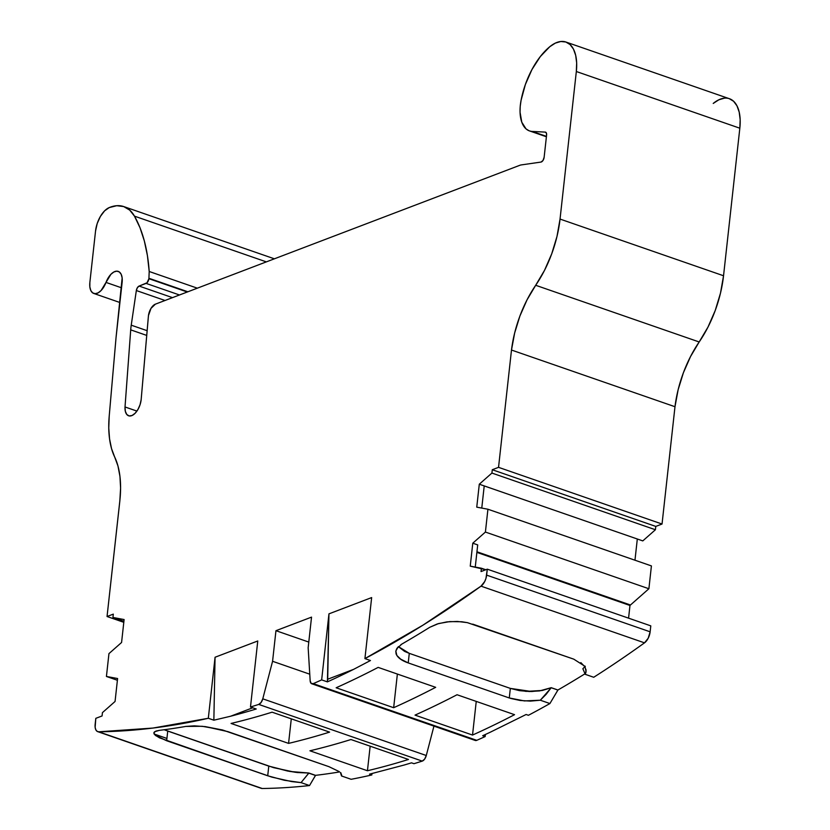 <?xml version="1.0" encoding="UTF-8"?>
<svg xmlns="http://www.w3.org/2000/svg" width="830" height="830" viewBox="0 0 830 830"><rect width="100%" height="100%" fill="white"/><g stroke="black" fill="none" stroke-linecap="round" stroke-linejoin="round"><path stroke-width="1.25" d="M121.533 287.803L106.001 282.418A15.282 7.958 109.1 0 1 116.823 271.151A15.282 7.958 109.1 0 1 122.124 282.428L116.044 337.582L122.155 277.936L121.19 274.315L119.344 271.97L116.823 271.151L113.907 271.96L110.909 274.305L106.001 282.418L121.533 287.803L106.001 282.418A15.282 7.958 109.1 0 1 118.234 271.389A15.282 7.958 109.1 0 1 122.124 282.428L116.044 337.582L109.197 416.287A81.506 42.465 109.1 0 0 114.665 456.998L111.531 448.594L109.55 438.831L108.761 427.979L109.197 416.287A81.506 42.465 109.1 0 0 114.665 456.998A81.506 42.465 109.1 0 1 119.852 500.666L120.589 488.113L119.956 476.441L117.964 465.962L114.665 456.998A81.506 42.465 109.1 0 1 119.852 500.666L107.049 616.514L113.305 614.127L112.942 617.458L124.106 619.543L121.574 642.482L108.948 653.625L106.427 676.46L117.59 678.525L115.059 701.475L102.432 712.628L102.069 715.958L95.813 718.334L95.149 724.289A10.188 5.312 109.1 0 0 97.743 731.655L261.243 788.344A10.188 5.312 -70.9 0 0 262.228 788.5L98.729 731.811A10.188 5.312 109.1 0 1 97.743 731.655M545.829 132.312L545.227 132.105A4.077 2.127 109.1 0 1 546.586 135.103L544.138 157.264L546.586 135.103L546.348 132.976L545.227 132.105A4.077 2.127 109.1 0 1 545.549 132.157A4.077 2.127 109.1 0 1 546.586 135.103L544.138 157.264A4.077 2.127 109.1 0 1 540.994 162.068L521.385 164.9L540.994 162.068L542.996 160.47L544.138 157.264A4.077 2.127 109.1 0 1 540.994 162.068L521.385 164.9A20.377 10.614 109.1 0 0 519.653 165.357L155.397 304.154A10.188 5.312 109.1 0 0 148.466 315.545L150.998 308.376L155.397 304.154L519.653 165.357A20.377 10.614 109.1 0 1 521.385 164.9A20.377 10.614 109.1 0 0 519.653 165.357L155.397 304.154A10.188 5.312 109.1 0 0 148.466 315.545L141.225 398.888A13.778 7.18 109.1 0 1 141.152 399.728A13.778 7.18 109.1 0 0 141.225 398.888L148.383 316.303L141.225 398.888A13.778 7.18 109.1 0 1 141.152 399.728A13.778 7.18 109.1 0 1 128.619 415.788A13.778 7.18 109.1 0 1 125.019 406.97L136.919 411.089L125.019 406.97L125.34 411.338L126.783 414.471L129.138 415.934L132.074 415.498L135.155 413.236L137.946 409.46L140.052 404.739L141.152 399.728A13.778 7.18 109.1 0 1 132.074 415.498A13.778 7.18 109.1 0 1 125.019 406.97L136.919 411.089M106.001 282.418A15.282 7.958 109.1 0 1 95.17 293.685A15.282 7.958 109.1 0 1 89.868 282.397L89.837 286.9L90.802 290.521L92.649 292.865L95.17 293.685L98.085 292.876L101.084 290.531L106.001 282.418A15.282 7.958 109.1 0 1 93.759 293.447A15.282 7.958 109.1 0 1 89.868 282.397L95.543 231.02A20.377 10.614 109.1 0 1 109.228 207.583A61.13 31.851 109.1 0 1 123.784 206.587A61.13 31.851 109.1 0 1 134.481 216.153A171.374 89.287 109.1 0 1 149.203 271.493L197.322 288.176L149.203 271.493L148.923 278.278L187.871 291.776L148.923 278.278A4.077 2.127 109.1 0 1 148.892 278.693L187.279 292.004L148.892 278.693A4.077 2.127 109.1 0 1 146.101 283.404L179.477 294.972L146.101 283.404L139.108 286.07L172.484 297.638L139.108 286.07L137.365 287.72L136.338 290.542A4.077 2.127 109.1 0 1 139.108 286.07L172.484 297.638M475.258 567.077L477.707 544.905L472.778 543.193L477.707 544.905L475.258 567.077L477.707 544.905L472.778 543.193L485.405 532.061L648.894 588.75L630.468 604.997L476.949 551.774L630.468 604.997A10.188 5.312 -70.9 0 0 629.97 605.475L476.877 552.386M117.404 680.268L106.427 676.46L117.59 678.525L115.059 701.475L102.432 712.628L102.069 715.958L95.813 718.334L95.139 727.308L95.792 729.726L97.037 731.282L98.729 731.811A10.188 5.312 109.1 0 1 95.149 724.289L95.813 718.334L102.069 715.958L102.432 712.628L115.059 701.475L117.59 678.525L106.427 676.46L117.404 680.268L106.427 676.46L108.948 653.625L106.427 676.46M650.139 631.817L648.189 638.239L644.505 642.845A10.188 5.312 -70.9 0 0 650.139 631.817L486.639 575.128L487.303 569.173L650.793 625.862L650.139 631.817L486.639 575.128A10.188 5.312 109.1 0 1 481.016 586.156L644.505 642.845A10.188 5.312 -70.9 0 0 650.139 631.817L650.793 625.862L650.139 631.817L486.639 575.128L487.303 569.173L650.793 625.862L487.303 569.173L481.037 571.559L481.41 568.228L485.799 569.743L470.247 566.143L472.778 543.193L485.405 532.061L487.926 509.226L651.415 565.915L648.894 588.75L630.468 604.997A10.188 5.312 -70.9 0 0 629.97 605.475L628.569 618.153L629.97 605.475A10.188 5.312 -70.9 0 1 630.468 604.997L476.949 551.774M486.639 575.128A10.188 5.312 109.1 0 1 481.016 586.156L484.699 581.539L485.965 578.386L487.303 569.173L481.037 571.559L481.41 568.228L470.247 566.143L472.778 543.193L485.405 532.061L648.894 588.75L630.468 604.997M485.405 532.061L487.926 509.226L651.415 565.915L648.894 588.75L485.405 532.061L487.926 509.226L476.752 507.151L479.294 484.212L491.92 473.059L655.41 529.748L642.783 540.901L484.222 485.913L642.783 540.901L655.41 529.748L642.783 540.901L479.294 484.212L476.752 507.151L487.926 509.226L651.415 565.915L648.894 588.75M634.971 560.209L637.316 539.002M154.131 734.011L166.913 738.441M123.919 621.265L112.942 617.458L124.106 619.543L121.574 642.482L108.948 653.625L121.574 642.482L124.106 619.543L112.942 617.458L123.919 621.265L112.942 617.458L113.305 614.127L112.942 617.458M542.332 690.456L551.203 687.769L540.309 700.219L524.394 700.925L509.278 697.968L510.336 688.392L531.605 691.525L542.332 690.456L551.213 687.686L557.916 690.01A1517.987 790.886 -70.9 0 0 585.088 673.721A1517.987 790.886 -70.9 0 1 557.916 690.01L551.203 687.769L540.309 700.219L546.109 694.368L551.213 687.686L557.916 690.01L549.917 703.55L540.309 700.219L530.401 701.111L520.13 700.479L509.278 697.968L510.336 688.392L525.971 691.39L542.332 690.456M341.701 775.334L340.746 772.616M155.843 735.712L166.664 740.744L167.733 731.064L268.785 766.111L267.717 775.78L166.664 740.744L167.733 731.064L268.785 766.111L267.717 775.78L268.785 766.111L289.857 771.454L308.822 773.021L315.525 775.345L308.822 773.021L315.525 775.345L309.528 785.553L301.051 782.617L291.693 781.59L271.804 777.108L166.664 740.744L167.733 731.064L164.164 729.746L273.61 767.657L295.221 772.274L308.822 773.021L315.525 775.345L309.528 785.553L301.051 782.617L284.358 780.273L267.717 775.78L159.547 737.86L155.117 735.131L153.841 732.797L155.905 731.085L159.267 730.369A1528.175 796.198 -70.9 0 0 185.837 726.416L194.334 725.856L205.29 726.613L227.897 731.635L328.95 766.671L339.076 771.527M491.92 473.059L479.294 484.212L484.222 485.913L481.774 508.085L484.222 485.913L479.294 484.212L491.92 473.059L492.283 469.728L655.783 526.417L655.41 529.748L491.92 473.059L492.283 469.728L498.54 467.342L662.039 524.031L655.783 526.417L655.41 529.748L491.92 473.059L492.283 469.728L655.783 526.417L655.41 529.748M400.88 644.671L401.751 644.142A1528.175 796.198 -70.9 0 0 429.743 627.304L438.572 623.558L449.819 621.587L461.802 621.753L467.508 622.676L573.789 659.165L584.382 665.93L586.125 670.101L585.254 674.334L582.857 668.731L585.295 666.241M398.618 646.881L404.781 651.477L409.283 653.355L510.336 688.392L519.466 690.643L529.592 691.525L539.593 690.913L551.213 687.686L557.905 690.083L549.917 703.55A1528.175 796.198 109.1 0 1 528.409 715.294L526.116 714.495L490.229 732.236A1528.175 796.198 -70.9 0 1 482.687 735.712A1528.175 796.198 -70.9 0 0 490.229 732.236L526.116 714.495L528.409 715.294A1528.175 796.198 109.1 0 0 549.917 703.55L540.309 700.219L530.401 701.111L520.13 700.479L510.709 698.435M485.384 734.477L485.156 736.573L485.384 734.477L485.156 736.573L482.687 735.712A1528.175 796.198 -70.9 0 0 490.229 732.236L526.116 714.495L528.409 715.294A1528.175 796.198 109.1 0 0 549.917 703.55L540.309 700.219M371.964 773.581L371.819 774.961L371.964 773.581L371.819 774.961L369.516 774.162L404.117 765.042A1528.175 796.198 109.1 0 0 411.504 762.832L413.973 763.693A1528.175 796.198 109.1 0 0 422.231 761.11A6.111 3.185 -70.9 0 0 426.278 755.518L262.778 698.829A6.111 3.185 109.1 0 1 258.732 704.421L422.231 761.11A1528.175 796.198 109.1 0 1 413.973 763.693L411.504 762.832A1528.175 796.198 109.1 0 1 404.117 765.042L369.516 774.162L404.117 765.042A1528.175 796.198 109.1 0 0 411.504 762.832L413.973 763.693A1528.175 796.198 109.1 0 0 422.231 761.11A6.111 3.185 -70.9 0 0 426.278 755.518L424.607 759.149L422.231 761.11L258.732 704.421A1528.175 796.198 109.1 0 1 250.484 707.004L256.231 708.996A1528.175 796.198 -70.9 0 1 230.584 716.238L213.86 720.191L215.063 657.246L257.767 640.978L250.484 707.004L256.231 708.996A1528.175 796.198 -70.9 0 1 230.584 716.238L213.86 720.191L208.32 718.272L215.063 657.246L257.767 640.978L250.484 707.004L256.231 708.996A1528.175 796.198 -70.9 0 1 230.584 716.238L213.86 720.191L215.063 657.246L257.767 640.978L250.484 707.004A1528.175 796.198 109.1 0 0 258.732 704.421L422.231 761.11M315.525 775.345A1517.987 790.886 -70.9 0 0 339.605 771.931A1517.987 790.886 -70.9 0 1 315.525 775.345A1517.987 790.886 -70.9 0 0 339.605 771.931M165.025 300.481L136.338 290.542L165.025 300.481L136.338 290.542L131.233 325.173L147.138 330.693M146.723 335.413L130.715 329.863A40.753 21.227 109.1 0 1 131.233 325.173L136.338 290.542A4.077 2.127 109.1 0 1 139.108 286.07L146.101 283.404L179.477 294.972M545.227 132.105L532.217 131.431L545.227 132.105L532.217 131.431L546.441 136.369L532.217 131.431A35.742 18.623 109.1 0 1 529.457 130.901A35.742 18.623 109.1 0 1 521.064 100.368A58.287 30.368 109.1 0 1 549.74 46.75A40.753 21.227 109.1 0 1 565.956 42.05A40.753 21.227 109.1 0 1 576.331 71.515L739.831 128.204L723.542 275.757L720.492 293.115L715.221 310.513L707.99 327.072L690.539 356.537L683.412 372.701L678.141 389.706L674.987 406.721L662.039 524.031L655.783 526.417L492.283 469.728L498.54 467.342L511.488 350.032A81.506 42.465 109.1 0 1 535.682 285.281L699.182 341.97A81.506 42.465 -70.9 0 0 674.987 406.721L511.488 350.032A81.506 42.465 109.1 0 1 535.682 285.281L699.182 341.97A81.506 42.465 -70.9 0 0 674.987 406.721L511.488 350.032L514.652 333.017L519.912 316.012L527.04 299.848L535.682 285.281L699.182 341.97A81.506 42.465 109.1 0 0 723.542 275.757A81.506 42.465 109.1 0 1 699.182 341.97M472.529 735.058A1528.175 796.198 109.1 0 0 514.548 714.682A1528.175 796.198 109.1 0 1 472.529 735.058L415.021 715.118A1528.175 796.198 109.1 0 0 457.04 694.741L514.548 714.682L457.04 694.741A1528.175 796.198 109.1 0 1 415.021 715.118L472.529 735.058L476.244 701.402L472.529 735.058L415.021 715.118A1528.175 796.198 109.1 0 0 457.04 694.741L514.548 714.682A1528.175 796.198 109.1 0 1 472.529 735.058L476.244 701.402M644.505 642.845A1528.175 796.198 109.1 0 1 593.73 677.27A1528.175 796.198 109.1 0 0 644.505 642.845L481.016 586.156L422.937 625.177L364.92 658.605L370.46 660.524L353.642 669.343L327.705 679.231L327.414 681.876A1528.175 796.198 -70.9 0 0 353.642 669.343L327.705 679.231L327.414 681.876A1528.175 796.198 -70.9 0 0 353.642 669.343L327.705 679.231L328.95 613.858L371.653 597.579L364.92 658.605A1528.175 796.198 109.1 0 0 481.016 586.156L644.505 642.845A1528.175 796.198 109.1 0 1 593.73 677.27L585.254 674.334L582.857 668.731L585.254 674.334L593.73 677.27L585.254 674.334L586.094 671.792L585.088 666.988L586.094 671.792M397.58 656.478L400.153 658.885L408.225 662.921L409.283 653.355L404.449 651.301L398.4 646.601L409.283 653.355L408.225 662.921L509.278 697.968L408.225 662.921L409.283 653.355L510.336 688.392L509.278 697.968L408.225 662.921C401.627 660.628 397.591 657.619 396.107 653.926L395.796 651.322L397.425 647.67M396.107 653.926L395.796 651.332L396.667 648.77L401.751 644.142A1528.175 796.198 -70.9 0 0 429.743 627.304L437.306 623.942L446.862 621.888L457.289 621.431L467.29 622.625L573.789 659.165L472.737 624.129M393.659 707.71A1528.175 796.198 109.1 0 0 435.677 687.333A1528.175 796.198 109.1 0 1 393.659 707.71L336.15 687.769A1528.175 796.198 109.1 0 0 378.169 667.393L435.677 687.333L378.169 667.393A1528.175 796.198 109.1 0 1 336.15 687.769L393.659 707.71L397.373 674.053L393.659 707.71L336.15 687.769A1528.175 796.198 109.1 0 0 378.169 667.393L435.677 687.333A1528.175 796.198 109.1 0 1 393.659 707.71L397.373 674.053M311.758 683.764L475.248 740.453A6.111 3.185 -70.9 0 0 476.762 740.329L313.273 683.64A6.111 3.185 109.1 0 1 311.758 683.764A6.111 3.185 109.1 0 1 310.161 680.776L308.158 647.732L310.161 680.776L311.146 683.391L313.273 683.64A6.111 3.185 109.1 0 1 310.161 680.776L308.158 647.732L311.541 617.126L308.158 647.732L311.541 617.126L275.954 630.686L308.781 642.078L275.954 630.686L311.541 617.126L275.954 630.686L308.781 642.078M433.945 726.126L426.278 755.518L433.945 726.126L426.278 755.518L262.778 698.829L272.572 661.292L309.766 674.188L272.572 661.292L275.954 630.686M367.441 770.738A1528.175 796.198 109.1 0 0 408.464 759.471A1528.175 796.198 109.1 0 1 367.441 770.738L309.932 750.797A1528.175 796.198 109.1 0 0 350.955 739.53L408.464 759.471L350.955 739.53A1528.175 796.198 109.1 0 1 309.932 750.797L367.441 770.738L370.159 746.18L367.441 770.738L309.932 750.797A1528.175 796.198 109.1 0 0 350.955 739.53L408.464 759.471A1528.175 796.198 109.1 0 1 367.441 770.738L370.159 746.18M371.819 774.961A1528.175 796.198 109.1 0 1 351.132 779.297A1528.175 796.198 109.1 0 0 371.819 774.961L369.516 774.162L371.819 774.961A1528.175 796.198 109.1 0 1 351.132 779.297L341.514 775.967L351.132 779.297L341.514 775.967L340.497 772.751M252.745 707.783L230.584 716.238M315.504 775.469L308.812 773.155L301.051 782.617L308.812 773.155L315.504 775.469L309.528 785.553L301.051 782.617L308.822 773.021L297.389 772.543L287.668 771.049L268.785 766.111M288.57 743.389A1528.175 796.198 109.1 0 0 329.593 732.122A1528.175 796.198 109.1 0 1 288.57 743.389L231.062 723.449A1528.175 796.198 109.1 0 0 272.084 712.182L329.593 732.122L272.084 712.182A1528.175 796.198 109.1 0 1 231.062 723.449L288.57 743.389L291.288 718.842L288.57 743.389L231.062 723.449A1528.175 796.198 109.1 0 0 272.084 712.182L329.593 732.122A1528.175 796.198 109.1 0 1 288.57 743.389L291.288 718.842M123.794 622.324L107.049 616.514L113.305 614.127L107.049 616.514L123.794 622.324L107.049 616.514L119.873 500.666L107.049 616.514M729.311 98.687L733.606 101.281L736.967 105.815L739.188 112.05L740.163 119.645L739.831 128.204A40.753 21.227 109.1 0 0 713.229 103.439L718.842 99.797L724.3 98.189M474.138 739.416A6.111 3.185 -70.9 0 0 476.762 740.329A1528.175 796.198 109.1 0 0 485.156 736.573L482.687 735.712L485.156 736.573A1528.175 796.198 109.1 0 1 476.762 740.329L474.636 740.08M260.371 787.857A10.188 5.312 -70.9 0 0 262.228 788.5A1528.175 796.198 109.1 0 0 309.528 785.553A1528.175 796.198 109.1 0 1 262.228 788.5L260.527 787.981M266.347 261.875L134.481 216.153A61.13 31.851 109.1 0 0 109.228 207.583A20.377 10.614 109.1 0 0 95.543 231.02L89.868 282.397L95.543 231.02L97.203 223.509L100.389 216.433L104.601 210.851L109.228 207.583L116.75 205.705L123.68 206.556L129.688 210.094L134.481 216.153L266.347 261.875L134.481 216.153L140.011 227.742L144.337 240.949L147.418 255.599L149.203 271.493L148.923 278.278A4.077 2.127 109.1 0 1 148.892 278.693L147.035 282.771L139.108 286.07M130.715 329.863L125.019 406.97L130.715 329.863A40.753 21.227 109.1 0 1 131.233 325.173A40.753 21.227 109.1 0 0 130.715 329.863L125.019 406.97M565.956 42.05L729.456 98.739A40.753 21.227 109.1 0 1 739.831 128.204L723.542 275.757L560.043 219.068A81.506 42.465 109.1 0 1 535.682 285.281L544.501 270.383L551.722 253.814L556.992 236.426L560.043 219.068L723.542 275.757L739.831 128.204L576.331 71.515L560.043 219.068L723.542 275.757M492.283 469.728L498.54 467.342L662.039 524.031L674.987 406.721L662.039 524.031L655.783 526.417M485.156 736.573A1528.175 796.198 109.1 0 1 476.762 740.329L313.273 683.64A1528.175 796.198 109.1 0 0 321.656 679.884L328.95 613.858L371.653 597.579L364.92 658.605L370.46 660.524L353.642 669.343A1528.175 796.198 -70.9 0 1 327.414 681.876L321.656 679.884L328.95 613.858L371.653 597.579L364.92 658.605L370.46 660.524L353.642 669.343M580.844 662.62L585.088 666.988L580.844 662.62M327.705 679.231L328.95 613.858L327.414 681.876L321.656 679.884A1528.175 796.198 109.1 0 1 313.273 683.64L476.762 740.329M155.905 731.085L159.267 730.369A1528.175 796.198 -70.9 0 0 185.837 726.416L194.334 725.856L205.29 726.613L222.71 730.027L328.95 766.671L222.243 729.892L202.24 726.292L185.837 726.416A1528.175 796.198 -70.9 0 1 159.267 730.369L154.536 731.78L153.83 732.89L154.266 734.208M262.228 788.5L98.729 731.811A1528.175 796.198 109.1 0 0 208.32 718.272L215.063 657.246L213.86 720.191L208.32 718.272L152.907 728.066L98.729 731.811L262.228 788.5A1528.175 796.198 109.1 0 0 309.528 785.553M426.278 755.518L262.778 698.829L272.572 661.292L309.766 674.188M258.732 704.421A6.111 3.185 109.1 0 0 262.778 698.829L261.108 702.45L258.732 704.421A1528.175 796.198 109.1 0 1 250.484 707.004M546.441 136.369L528.918 130.694L526.013 128.868L521.78 122.186L520.057 112.258L520.213 106.468L521.064 100.368L525.369 84.525L531.957 69.533L540.309 56.596L549.74 46.75L555.343 43.108L560.8 41.5L565.821 41.998L570.117 44.592L573.468 49.126L575.688 55.361L576.663 62.956L576.331 71.515L560.043 219.068A81.506 42.465 109.1 0 1 535.682 285.281M662.039 524.031L498.54 467.342L511.488 350.032L674.987 406.721M187.871 291.776L148.923 278.278A4.077 2.127 109.1 0 1 148.892 278.693L187.279 292.004M487.926 509.226L476.752 507.151L479.294 484.212M628.569 618.153L629.97 605.475M485.799 569.743L470.247 566.143L472.778 543.193M487.303 569.173L481.037 571.559L481.41 568.228M148.892 278.693A4.077 2.127 109.1 0 1 146.101 283.404M409.283 653.355L510.336 688.392M551.213 687.686L557.916 690.01A1517.987 790.886 -70.9 0 0 585.088 673.721M557.916 690.01L551.203 687.769M197.322 288.176L149.203 271.493L148.923 278.278M484.222 485.913L481.774 508.085M557.905 690.083L549.917 703.55M408.225 662.921L401.118 659.56L396.833 655.441L395.837 651.021L398.276 646.736M401.751 644.142A1528.175 796.198 -70.9 0 0 429.743 627.304L437.306 623.942L446.862 621.888L457.289 621.431L467.29 622.625M301.051 782.617L291.693 781.59L271.804 777.108M166.664 740.744L155.117 735.131M134.481 216.153A171.374 89.287 109.1 0 1 149.203 271.493M136.338 290.542L131.233 325.173M532.217 131.431A35.742 18.623 109.1 0 1 521.064 100.368A58.287 30.368 109.1 0 1 549.74 46.75A40.753 21.227 109.1 0 1 576.331 71.515L739.831 128.204M576.331 71.515L560.043 219.068M498.54 467.342L511.488 350.032M481.016 586.156A1528.175 796.198 109.1 0 1 364.92 658.605M327.414 681.876L321.656 679.884A1528.175 796.198 109.1 0 1 313.273 683.64M321.656 679.884L328.95 613.858M262.778 698.829L272.572 661.292M213.86 720.191L208.32 718.272L215.063 657.246M208.32 718.272A1528.175 796.198 109.1 0 1 98.729 731.811M123.784 206.587L274.388 258.815M529.499 130.912L546.399 136.774M119.914 302.514L93.759 293.447"/></g></svg>
